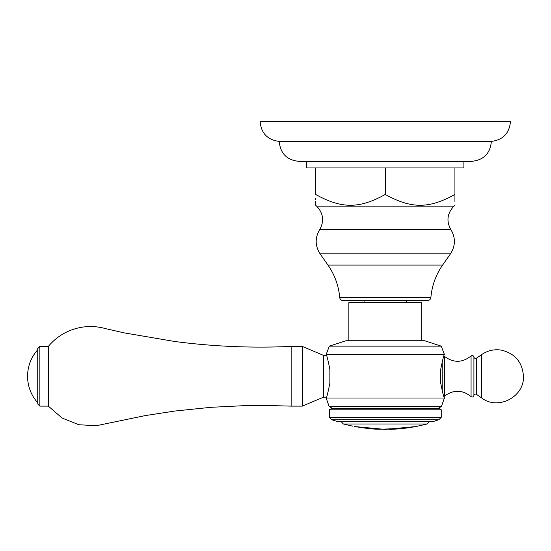 <?xml version="1.0" encoding="UTF-8"?>
<svg xmlns="http://www.w3.org/2000/svg" width="551" height="551" viewBox="0 0 551 551"><rect width="100%" height="100%" fill="white"/><g stroke="black" fill="none" stroke-linecap="round" stroke-linejoin="round"><path stroke-width="0.83" d="M279.212 141.421C267.552 139.906 261.188 133.294 260.12 121.585L510.453 121.585C509.386 133.294 503.022 139.906 491.361 141.421C490.238 153.522 483.626 160.169 471.525 161.36L299.048 161.36C286.947 160.169 280.335 153.522 279.212 141.421L491.361 141.421M306.687 161.36L306.687 167.938L463.887 167.938L463.887 161.36M454.926 167.938L454.926 194.455C454.926 208.87 454.926 208.87 454.926 194.455C428.905 208.87 411.308 208.87 385.287 194.455L385.287 167.938M454.926 201.556L454.926 194.455M315.647 167.938L315.647 194.455C341.675 208.87 359.259 208.87 385.287 194.455M375.844 199.297L372.173 200.833M315.647 198.133L315.647 199.806M315.647 201.439L315.647 205.192L317.28 206.818C323.444 213.85 324.243 221.454 319.683 229.622L450.897 229.622C446.331 221.454 447.137 213.857 453.301 206.818L454.926 205.192M315.647 194.455C315.647 208.87 315.647 208.87 315.647 194.455M385.287 300.536L342.977 300.536C341.09 300.357 340.001 299.351 339.705 297.519L430.875 297.519C430.579 299.351 429.484 300.357 427.597 300.536L385.287 300.536M364.073 302.657L364.073 300.536M406.5 302.657L406.5 300.536M348.852 340.738L348.852 302.657L421.722 302.657L421.722 340.738M385.287 340.738L345.987 340.738L329.333 346.145L441.241 346.145L424.587 340.738L385.287 340.738M440.71 369.377L440.71 373.64L440.71 369.377C442.598 359.92 443.837 354.968 444.423 354.527L326.151 354.527C326.743 354.968 327.976 359.92 329.863 369.377L329.863 372.903L329.863 369.377M329.863 383.165L329.863 379.639L329.863 383.165C327.976 392.622 326.743 397.574 326.151 398.015L444.423 398.015C443.837 397.574 442.598 392.622 440.71 383.165L440.71 373.64M385.287 406.5L441.42 406.5L438.486 408.201L441.241 409.792L441.241 417.355L438.885 419.71L433.499 421.46L337.074 421.46L331.688 419.71L329.333 417.355L329.333 409.792L332.088 408.201L329.154 406.5L385.287 406.5M326.385 355.161L326.151 354.527L329.333 346.145M329.154 406.5L326.151 398.015L326.385 397.381M444.196 397.381L444.423 398.015L441.42 406.5M440.71 383.165L440.71 378.902M471.064 355.946C472.551 355.12 473.502 355.533 473.922 357.179L473.922 395.363C473.502 397.009 472.551 397.423 471.064 396.603L471.064 355.946C462.275 362.93 453.39 363.054 444.402 356.311L444.402 396.231L443.913 396.589M329.863 379.639L329.863 372.903M326.461 397.168L323.499 397.168L323.499 355.374L326.461 355.374M302.285 346.414L302.285 406.128L291.148 406.128L291.148 346.414L302.285 346.414L323.499 355.374M291.148 346.414C252.262 348.184 213.526 346.551 174.929 341.517L124.326 332.9L106.006 328.74C93.952 325.317 82.078 325.868 70.39 330.38C61.691 333.865 54.342 339.209 48.343 346.414L48.343 406.128L61.994 417.975L78.765 424.731L96.191 425.73L145.223 415.599L174.929 411.025L211.054 407.306L244.823 405.632L266.112 405.46L291.148 406.128M39.858 346.414L39.858 406.128L37.737 404.007L37.737 348.535L39.858 346.414L48.343 346.414M438.486 408.201L332.088 408.201M329.333 409.792L441.241 409.792M441.241 417.355L329.333 417.355M331.688 419.71L438.885 419.71M354.589 426.508C352.096 426.04 352.096 426.04 354.589 426.508C375.81 429.938 376.808 428.905 385.287 429.119L396.541 428.588A164.405 68.868 90 0 1 392.45 429.229A164.46 164.377 -90 0 0 417.906 426.102L427.204 423.988L343.369 423.988L341.048 421.46M382.766 429.16L393.965 428.671L385.287 429.243C377.221 428.967 376.726 430.083 354.789 426.564L354.789 426.55M384.329 429.153L383.833 429.153M396.692 428.526L396.541 428.478A164.301 68.827 90 0 1 392.45 429.119L392.45 429.229M392.45 429.146A164.377 164.301 90 0 1 391.41 429.195M415.785 426.515L415.785 426.55A164.487 164.405 90 0 1 389.082 429.367A164.46 68.889 -90 0 0 393.965 428.781M366.153 428.292L372.042 428.85M382.58 429.263L382.931 429.263M453.301 206.818L317.28 206.818M450.897 229.622C455.677 237.777 455.539 245.842 450.484 253.832L320.09 253.832C315.041 245.842 314.903 237.777 319.683 229.622M320.09 253.832L327.955 265.065L442.618 265.065C435.841 274.846 431.922 285.666 430.875 297.519M442.219 361.552L442.219 390.99M473.922 395.363C474.459 394.13 475.327 393.8 476.546 394.385L476.546 358.157C475.327 358.742 474.459 358.412 473.922 357.179M481.76 354.52L481.76 398.022C498.07 410.626 524.456 396.865 523.45 376.271C522.417 362.165 515.027 353.446 501.279 350.112C494.199 349.038 487.69 350.505 481.76 354.52L476.546 358.157M450.484 253.832L442.618 265.065M327.955 265.065C334.732 274.846 338.651 285.666 339.705 297.519M471.064 396.603C462.275 389.612 453.39 389.488 444.402 396.231M444.402 356.311L443.913 355.953M476.546 394.385L481.76 398.022M444.423 354.527L441.241 346.145M323.499 397.168L302.285 406.128M39.858 406.128L48.343 406.128M37.737 402.788C31.07 395.205 27.674 386.368 27.55 376.271C27.674 366.174 31.07 357.337 37.737 349.754M429.525 421.46L427.204 423.988M352.668 426.15L343.369 423.988M415.785 426.564L385.287 429.415L354.789 426.564"/></g></svg>
